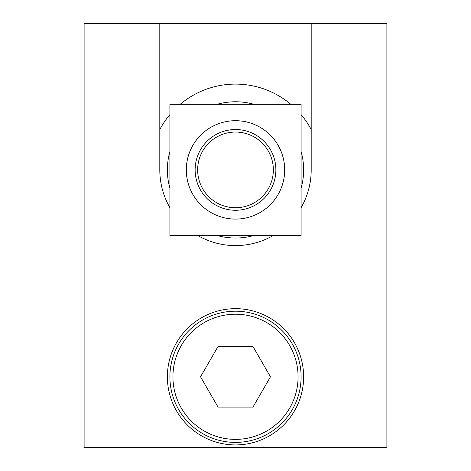 <?xml version="1.0" encoding="UTF-8"?>
<svg xmlns="http://www.w3.org/2000/svg" width="471" height="471" viewBox="0 0 471 471"><rect width="100%" height="100%" fill="white"/><g stroke="black" fill="none" stroke-linecap="round" stroke-linejoin="round"><path stroke-width="0.71" d="M167.376 376.8A68.124 68.124 0 0 0 235.5 444.924A68.124 68.124 0 0 0 303.624 376.8A68.124 68.124 0 0 0 235.5 308.676A68.124 68.124 0 0 0 167.376 376.8M84.109 23.55L84.109 447.45L386.891 447.45L386.891 23.55L84.109 23.55M301.104 207.658A75.696 75.696 0 0 0 311.196 169.896L311.196 23.55M273.262 235.5A75.696 75.696 0 0 1 197.738 235.5M169.896 207.658A75.696 75.696 0 0 1 159.804 169.896L159.804 23.55M301.104 104.291L169.896 104.291L169.896 235.5L301.104 235.5L301.104 104.291M235.5 120.7A49.196 49.196 0 0 1 284.696 169.896A49.196 49.196 0 0 1 235.5 219.092A49.196 49.196 0 0 1 186.304 169.896A49.196 49.196 0 0 1 235.5 120.7M180.216 104.291A85.787 85.787 0 0 1 290.784 104.291M301.104 114.618A85.787 85.787 0 0 1 311.196 129.525M217.131 104.291A68.124 68.124 0 0 1 253.869 104.291M301.104 151.527A68.124 68.124 0 0 1 301.104 188.265M253.869 235.5A68.124 68.124 0 0 1 217.131 235.5M169.896 188.265A68.124 68.124 0 0 1 169.896 151.527M159.804 129.525A85.787 85.787 0 0 1 169.896 114.618M235.5 311.196A65.604 65.604 0 0 1 301.104 376.8A65.604 65.604 0 0 1 235.5 442.404A65.604 65.604 0 0 1 169.896 376.8A65.604 65.604 0 0 1 235.5 311.196A65.604 65.604 0 0 0 169.896 376.8A65.604 65.604 0 0 0 235.5 442.404M218.02 346.521L200.54 376.8L218.02 407.079L252.98 407.079L270.46 376.8L252.98 346.521L218.02 346.521M235.5 207.746A37.851 37.851 0 0 0 273.351 169.896A37.851 37.851 0 0 0 235.5 132.051A37.851 37.851 0 0 0 197.649 169.896A37.851 37.851 0 0 0 235.5 207.746M235.5 129.525A40.371 40.371 0 0 1 275.871 169.896A40.371 40.371 0 0 1 235.5 210.266A40.371 40.371 0 0 1 195.129 169.896A40.371 40.371 0 0 1 235.5 129.525M235.5 439.378A62.578 62.578 0 0 0 298.078 376.8A62.578 62.578 0 0 0 235.5 314.222A62.578 62.578 0 0 0 172.922 376.8A62.578 62.578 0 0 0 235.5 439.378"/></g></svg>
